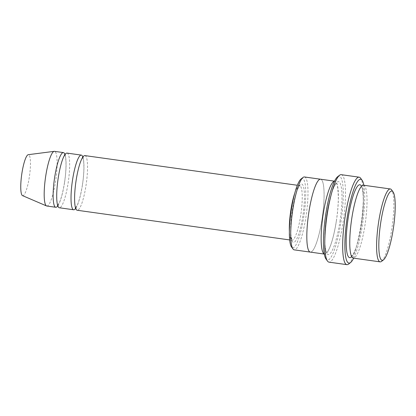 <?xml version="1.0" encoding="UTF-8"?>
<svg xmlns="http://www.w3.org/2000/svg" width="416" height="416" viewBox="0 0 416 416"><rect width="100%" height="100%" fill="white"/><g stroke="black" fill="none" stroke-linecap="round" stroke-linejoin="round"><path stroke-width="0.31" stroke-dasharray="2.08 1.56" d="M66.997 153.093A27.607 5.262 -82 0 1 68.156 182.785A27.607 5.262 -82 0 1 59.363 207.771M75.696 208.359A27.607 5.262 98 0 0 82.467 184.782A27.607 5.262 98 0 0 82.867 157.004M301.023 179.02A34.965 6.666 -82 0 1 304.164 214.089A34.965 6.666 -82 0 1 291.533 246.958M363.485 185.214A36.806 7.015 -82 0 1 365.03 224.796A36.806 7.015 -82 0 1 353.304 258.112M381.586 261.357A36.806 7.015 98 0 0 391.867 228.545A36.806 7.015 98 0 0 391.576 189.842M304.439 176.966A36.806 7.015 -82 0 1 305.984 216.549A36.806 7.015 -82 0 1 294.258 249.865M84.89 155.594A27.607 5.262 -82 0 1 86.044 185.281A27.607 5.262 -82 0 1 77.251 210.272M57.803 205.863A27.607 5.262 98 0 0 64.579 182.286A27.607 5.262 98 0 0 64.974 154.508M46.836 206.024A27.607 5.262 98 0 0 55.63 181.033A27.607 5.262 98 0 0 54.475 151.346M22.542 195.634A20.701 3.947 98 0 0 29.338 176.951A20.701 3.947 98 0 0 28.262 154.684M337.532 176.826A42.328 8.07 -82 0 1 341.338 219.279A42.328 8.07 -82 0 1 326.05 259.069M324.293 254.004A36.806 7.015 98 0 0 324.672 254.119A36.806 7.015 98 0 0 336.398 220.797A36.806 7.015 98 0 0 334.854 181.21A36.806 7.015 98 0 0 334.459 181.215M353.673 258.164A42.328 8.07 98 0 0 362.445 224.765A42.328 8.07 98 0 0 363.849 185.266M310.294 252.106L310.362 252.117A36.806 7.015 98 0 0 322.088 218.8A36.806 7.015 98 0 0 320.544 179.213A36.806 7.015 98 0 0 308.5 214.692A36.806 7.015 98 0 0 310.362 252.117A36.806 7.015 98 0 0 322.088 218.8A36.806 7.015 98 0 0 320.544 179.213L320.471 179.208M341.24 174.673A44.169 8.419 -82 0 1 343.096 222.175A44.169 8.419 -82 0 1 329.025 262.158M348.65 264.051A44.169 8.419 98 0 0 360.989 224.671A44.169 8.419 98 0 0 360.636 178.23M292.25 210.662A29.442 5.616 -82 0 1 304.023 189.249A29.442 5.616 -82 0 1 296.41 239.59A29.442 5.616 -82 0 1 292.25 210.662M351.686 256.636A36.806 7.015 98 0 0 361.447 224.297A36.806 7.015 98 0 0 361.52 186.191M294.772 193.112A27.607 5.262 -82 0 1 299.588 185.578A27.607 5.262 -82 0 1 300.981 213.647A27.607 5.262 -82 0 1 291.954 240.256A27.607 5.262 -82 0 1 289.385 231.691M339.981 221.296A36.806 7.015 98 0 0 334.786 185.136A36.806 7.015 98 0 0 325.27 248.061A36.806 7.015 98 0 0 339.981 221.296M361.421 224.271C359.752 234.988 357.672 243.578 355.165 250.032C354.084 252.704 353.127 254.509 352.295 255.445L351.608 256.048L351.92 256.09L351.4 255.273C350.34 252.938 349.82 248.17 349.835 240.968C349.981 231.842 351.021 222.097 352.95 211.734C354.864 201.906 356.98 194.641 359.31 189.925C360.594 187.704 361.358 186.654 361.598 186.779L361.286 186.737C362.445 187.2 363.137 192.275 363.371 201.973C363.272 208.801 362.622 216.237 361.421 224.271M289.692 239.938L292.25 240.37L291.278 237.484C290.29 231.27 290.628 222.336 292.282 210.683C293.894 200.507 295.859 192.967 298.184 188.058L299.91 185.546L297.326 185.26M64.548 182.26C63.242 190.601 61.625 197.168 59.696 201.952L57.46 205.738L58.167 205.842L57.876 205.327C57.174 203.752 56.805 200.496 56.768 195.556C56.826 188.599 57.6 181.085 59.103 173.009C60.533 165.662 62.114 160.248 63.83 156.775L65.322 154.627L64.61 154.528L64.906 155.048C65.608 156.645 65.978 159.926 66.009 164.892C65.978 170.149 65.489 175.937 64.548 182.26M82.441 184.756C81.136 193.102 79.518 199.664 77.584 204.454L75.348 208.239L76.06 208.338L75.769 207.828C75.067 206.253 74.698 202.992 74.662 198.058C74.719 191.1 75.494 183.581 76.991 175.51C78.426 168.158 80.002 162.75 81.723 159.276L83.216 157.128L82.503 157.03L82.794 157.55C83.502 159.141 83.871 162.422 83.902 167.393C83.871 172.65 83.382 178.438 82.441 184.756M336.372 220.771C334.703 231.488 332.623 240.079 330.117 246.537C329.035 249.21 328.078 251.014 327.246 251.945L326.56 252.548L326.872 252.595L326.352 251.779C325.291 249.444 324.766 244.676 324.787 237.468C324.932 228.342 325.972 218.598 327.902 208.234C329.815 198.406 331.932 191.142 334.261 186.425C335.546 184.205 336.31 183.154 336.549 183.279L336.237 183.232C337.397 183.695 338.088 188.776 338.322 198.474C338.224 205.301 337.574 212.737 336.372 220.771M334.854 181.21L334.49 181.163M324.672 254.119L324.308 254.067"/><path stroke-width="0.62" d="M73.674 209.773L59.363 207.771A27.607 5.262 -82 0 1 58.204 178.084A27.607 5.262 -82 0 1 66.997 153.093L81.312 155.095A27.607 5.262 98 0 0 72.28 181.704A27.607 5.262 98 0 0 73.674 209.773A27.607 5.262 98 0 0 75.696 208.359M82.867 157.004A27.607 5.262 98 0 0 81.312 155.095M310.294 252.106L294.258 249.865A36.806 7.015 -82 0 1 293.004 248.986L291.533 246.958A34.965 6.666 -82 0 1 291.257 210.189A34.965 6.666 -82 0 1 301.023 179.02L302.994 177.471A36.806 7.015 -82 0 1 304.439 176.966L320.471 179.208M380.141 261.862L353.304 258.112A36.806 7.015 -82 0 1 351.759 218.53A36.806 7.015 -82 0 1 363.485 185.214L390.322 188.958A36.806 7.015 98 0 0 378.279 224.437A36.806 7.015 98 0 0 380.141 261.862A36.806 7.015 98 0 0 381.586 261.357L383.557 259.808A34.965 6.666 98 0 0 393.323 228.639A34.965 6.666 98 0 0 393.047 191.87A34.965 6.666 98 0 0 380.416 224.739A34.965 6.666 98 0 0 383.557 259.808M393.047 191.87L391.576 189.842A36.806 7.015 98 0 0 390.322 188.958M293.004 248.986A36.806 7.015 -82 0 1 292.713 210.283A36.806 7.015 -82 0 1 302.994 177.471M289.692 239.938L77.251 210.272A27.607 5.262 -82 0 1 76.092 180.58A27.607 5.262 -82 0 1 84.89 155.594L297.326 185.26M64.974 154.508A27.607 5.262 98 0 0 63.419 152.594A27.607 5.262 98 0 0 54.387 179.208A27.607 5.262 98 0 0 55.78 207.272A27.607 5.262 98 0 0 57.803 205.863M63.419 152.594L54.475 151.346A27.607 5.262 98 0 0 54.194 151.346A27.607 5.262 98 0 0 45.443 177.954A27.607 5.262 98 0 0 46.571 205.951A27.607 5.262 98 0 0 46.836 206.024L55.78 207.272M54.194 151.346L28.262 154.684A20.701 3.947 98 0 0 21.7 174.642A20.701 3.947 98 0 0 22.542 195.634L46.571 205.951M346.918 264.654L329.025 262.158A44.169 8.419 -82 0 1 327.522 261.097L326.05 259.069A42.328 8.07 -82 0 1 325.712 214.562A42.328 8.07 -82 0 1 337.532 176.826L339.508 175.276A44.169 8.419 -82 0 1 341.24 174.673L359.133 177.169A44.169 8.419 98 0 0 344.687 219.747A44.169 8.419 98 0 0 346.918 264.654A44.169 8.419 98 0 0 348.65 264.051L350.626 262.501A42.328 8.07 98 0 0 353.673 258.164M334.459 181.215A36.806 7.015 98 0 0 322.816 216.694A36.806 7.015 98 0 0 324.293 254.004M363.849 185.266A42.328 8.07 98 0 0 362.107 180.258A42.328 8.07 98 0 0 346.819 220.048A42.328 8.07 98 0 0 350.626 262.501M334.49 181.163L320.544 179.213A36.806 7.015 98 0 0 308.5 214.692A36.806 7.015 98 0 0 310.362 252.117L324.308 254.067M327.522 261.097A44.169 8.419 -82 0 1 327.168 214.656A44.169 8.419 -82 0 1 339.508 175.276M362.107 180.258L360.636 178.23A44.169 8.419 98 0 0 359.133 177.169M361.52 186.191A36.806 7.015 98 0 0 347.864 220.194A36.806 7.015 98 0 0 351.686 256.636M289.385 231.691A27.607 5.262 -82 0 1 290.794 210.569A27.607 5.262 -82 0 1 294.772 193.112M57.46 205.738L58.167 205.842M65.322 154.627L64.61 154.528M75.348 208.239L76.06 208.338M83.216 157.128L82.503 157.03"/></g></svg>
